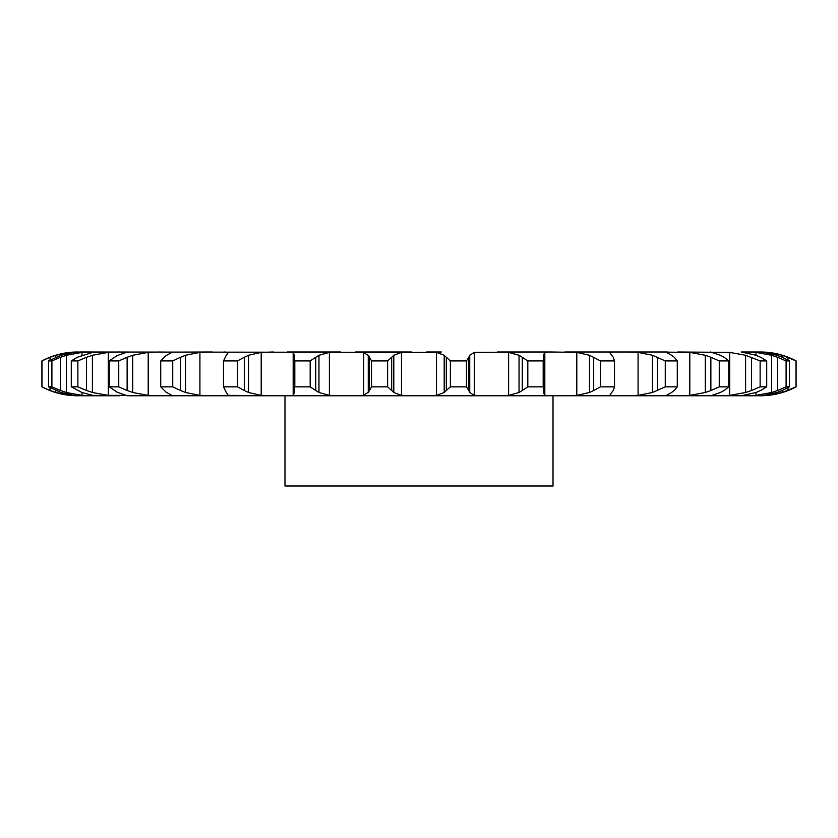 <?xml version="1.0" encoding="UTF-8"?>
<svg xmlns="http://www.w3.org/2000/svg" width="838" height="838" viewBox="0 0 838 838"><rect width="100%" height="100%" fill="white"/><g stroke="black" fill="none" stroke-linecap="round" stroke-linejoin="round"><path stroke-width="1.26" d="M387.627 360.927L387.627 386.842L391.681 390.508L391.681 357.26L387.627 360.927L371.548 360.927L371.548 386.842L368.27 392.488L368.27 355.27L371.548 360.927M394.017 355.103L391.472 357.491M391.472 390.278L394.017 392.655M387.627 386.842L371.548 386.842M368.73 392.037L363.168 395.515M401.496 352.389L401.496 395.379L393.797 392.488L393.797 355.27L401.496 352.389L411.406 351.991L355.48 351.991L363.629 352.389L363.629 395.379L355.48 395.766L613.447 395.766L564.749 395.766L576.795 395.379L576.795 352.389L589.491 355.27L600.5 360.927L614.505 360.927L613.28 357.26M401.496 395.379L411.406 395.766M363.168 352.253L368.73 355.731M81.066 351.991L436.504 352.389L444.203 355.27L444.203 392.488L436.504 395.379L426.594 395.766M611.73 392.488L609.771 395.379L613.447 395.766L741.211 395.766L718.355 395.766L729.689 395.379L729.689 352.389L745.6 355.27L760.129 360.927L766.707 360.927L760.674 357.26M756.044 392.488L741.221 395.766L757.615 395.766L745.925 395.766L755.991 395.379L755.991 392.509M776.952 392.488L763.9 395.379L757.615 395.766L760.359 395.766A75.944 75.944 0 0 0 796.1 386.842L782.221 392.488L767.566 395.379L759.207 395.766M228.229 395.379L273.251 395.766L127.24 395.766L160.299 395.766L148.2 395.379L132.697 392.488L132.697 355.27L148.2 352.389L148.2 395.379M77.871 386.842L77.871 360.927L86.523 357.26L86.523 390.508L77.871 386.842L71.293 386.842L81.956 392.488L92.829 395.379L119.645 395.766L77.641 395.766C64.987 395.725 53.077 392.75 41.9 386.842L50.029 390.508L50.029 387.701M51.904 386.842L51.904 360.927L60.441 357.26L60.441 390.508L51.904 386.842L48.541 386.842L61.048 392.488L74.1 395.379L92.075 395.766L82.009 395.379L66.391 392.488L66.391 355.27L82.009 352.389L82.009 355.249M77.871 360.927L71.293 360.927L77.326 357.26L92.829 352.389L119.645 351.991L108.312 352.389L92.4 355.27L92.4 392.488L108.312 395.379L125.815 395.379M273.251 351.991L261.205 352.389L248.509 355.27L248.509 392.488L261.205 395.379L273.251 395.766L355.48 395.766M369.181 357.26L369.181 390.508M441.333 351.991L426.594 351.991M474.371 352.389L474.371 395.379L469.73 392.488L469.73 355.27L474.371 352.389L550.87 351.991L497.384 351.991L508.603 352.389L508.603 395.379L497.384 395.766M543.37 354.443L543.453 355.27L544.815 352.389L550.87 351.991L576.795 352.389M674.297 390.508L677.282 386.842L665.267 386.842L652.498 392.488L638.085 395.379L638.085 352.389L625.745 351.991L667.53 351.991L564.749 351.991M665.98 352.128L689.8 352.389L689.8 395.379L677.701 395.766M729.689 352.389L677.701 351.991M756.044 355.27L741.221 351.991L757.615 351.991L745.925 351.991L755.991 352.389L755.991 355.26M776.952 355.27L763.9 352.389L757.615 351.991L767.566 352.389L767.566 352.924M767.566 352.389L782.221 355.27L796.1 360.927A75.944 75.944 0 0 0 760.359 351.991L759.207 351.991M55.779 357.239L55.779 355.27L70.434 352.389L80.385 351.991L74.1 352.389L61.048 355.27L48.541 360.927L51.904 360.927M82.009 352.389L92.075 351.991L80.385 351.991M199.915 352.389L199.915 395.379L185.502 392.488L185.502 355.27L199.915 352.389L212.255 351.991L172.02 352.128M329.397 352.389L329.397 395.379L318.964 392.488L318.964 355.27L329.397 352.389L340.616 351.991L287.13 351.991L293.185 352.389L293.185 395.379L287.13 395.766M329.397 395.379L340.616 395.766M450.373 386.842L466.452 386.842L468.819 390.508L468.819 357.26L466.452 360.927L450.373 360.927L446.319 357.26L446.319 390.508L450.373 386.842L450.373 360.927M446.528 390.278L443.983 392.655M474.371 395.379L482.52 395.766M468.725 390.278L469.825 392.655M294.222 390.508L294.808 386.842L310.186 386.842L315.737 390.508L315.737 357.26L310.186 360.927L294.808 360.927L294.222 357.26L294.547 392.488M294.683 392.037L293.049 395.515M315.413 390.278L319.288 392.655M522.263 390.508L527.814 386.842L543.192 386.842L543.831 389.754L543.778 357.26L543.192 360.927L527.814 360.927L522.263 357.26L522.263 390.508L519.036 392.488L508.603 395.379M543.37 393.315L543.453 392.488L544.815 395.379L550.87 395.766M543.81 390.278L543.422 392.655M226.27 392.488L223.495 386.842L237.5 386.842L244.308 390.508L244.308 357.26L237.5 360.927L223.495 360.927L226.27 355.27M226.071 392.037L228.428 395.515M243.889 390.278L248.928 392.655M224.553 351.991L228.229 352.389M199.915 395.379L212.255 395.766M593.692 357.26L593.692 390.508L600.5 386.842L614.505 386.842L613.28 390.508M593.692 390.508L589.491 392.488L576.795 395.379M613.437 390.278L611.572 392.655M166.416 392.488L160.718 386.842L172.733 386.842L180.516 390.508L180.516 357.26L172.733 360.927L160.718 360.927L166.416 355.27M165.903 392.037L172.136 395.515M170.47 395.766L172.02 395.641M180.013 390.278L185.994 392.655M613.447 351.991L609.76 352.473M638.085 395.379L625.745 395.766M160.299 351.991L148.2 352.389M671.584 392.488L665.98 395.641M666.378 395.379L667.53 395.766M674.569 390.278L671.311 392.655M117.603 392.488L109.233 386.842L118.745 386.842L127.135 390.508L127.135 357.26L118.745 360.927L109.233 360.927L117.603 355.27M116.786 392.037L126.632 395.515M126.58 390.278L133.252 392.655M125.815 352.389L127.554 352.012M689.8 352.389L705.303 355.27L710.865 357.26L710.865 390.508L719.255 386.842L728.767 386.842L724.158 390.508M710.865 390.508L705.303 392.488L689.8 395.379M720.397 392.488L710.76 395.766M724.535 390.278L720.02 392.655M85.937 390.278L92.987 392.655M720.397 355.27L710.446 352.012M751.477 357.26L751.477 390.508L760.129 386.842L766.707 386.842L760.674 390.508M751.477 390.508L745.6 392.488L729.689 395.379M761.134 390.278L755.572 392.655M59.844 390.278L66.977 392.655M55.779 390.518L55.779 392.488L70.434 395.379L78.793 395.766M755.991 352.389L771.609 355.27L777.559 357.26L777.559 390.508L786.096 386.842L789.459 386.842L782.263 390.508M777.559 390.508L771.609 392.488L755.991 395.379M782.797 390.278L776.417 392.655M49.452 390.278L56.355 392.655M767.566 394.845L767.566 395.379M553.017 395.766L553.017 486.009L284.983 486.009L284.983 395.766M443.983 355.103L446.528 357.491M469.825 355.103L468.725 357.491M293.049 352.253L294.683 355.731M294.547 355.27L294.222 357.26M319.288 355.103L315.413 357.491M508.603 352.389L519.036 355.27L522.263 357.26M543.422 355.103L543.81 357.491M228.428 352.253L226.071 355.731M248.928 355.103L243.889 357.491M611.572 355.103L613.437 357.491M609.771 352.578L611.73 355.27M172.136 352.253L165.903 355.731M185.994 355.103L180.013 357.491M638.085 352.389L652.498 355.27L665.267 360.927L677.282 360.927L674.297 357.26M671.311 355.103L674.569 357.491M666.378 352.389L671.584 355.27M126.632 352.253L116.786 355.731M133.252 355.103L126.58 357.491M710.865 357.26L719.255 360.927L728.767 360.927L724.158 357.26M720.02 355.103L724.535 357.491M92.987 355.103L85.937 357.491M755.572 355.103L761.134 357.491M66.977 355.103L59.844 357.491M777.559 357.26L786.096 360.927L789.459 360.927L782.263 357.26M776.417 355.103L782.797 357.491M50.029 360.057L50.029 357.26L41.9 360.927C53.077 355.019 64.987 352.044 77.641 351.991M56.355 355.103L49.452 357.491M466.452 386.842L466.452 360.927M310.186 386.842L310.186 360.927M294.808 386.842L294.808 360.927M519.036 355.27L519.036 392.488M543.192 386.842L543.192 360.927M527.814 386.842L527.814 360.927M237.5 386.842L237.5 360.927M223.495 386.842L223.495 360.927M589.491 355.27L589.491 392.488M614.505 386.842L614.505 360.927M600.5 386.842L600.5 360.927M172.733 386.842L172.733 360.927M160.718 386.842L160.718 360.927M652.498 355.27L652.498 392.488M677.282 386.842L677.282 360.927M657.484 357.26L657.484 390.508M665.267 386.842L665.267 360.927M118.745 386.842L118.745 360.927M109.233 386.842L109.233 360.927M705.303 355.27L705.303 392.488M728.767 386.842L728.767 360.927M719.255 386.842L719.255 360.927M71.293 386.842L71.293 360.927M745.6 355.27L745.6 392.488M766.707 386.842L766.707 360.927M760.129 386.842L760.129 360.927M48.541 386.842L48.541 360.927M771.609 355.27L771.609 392.488M789.459 386.842L789.459 360.927M786.096 386.842L786.096 360.927M41.984 386.842L41.984 360.927M782.221 355.27L782.221 357.239M782.221 390.518L782.221 392.488M787.971 357.26L787.971 360.057M787.971 387.701L787.971 390.508M796.016 386.842L796.016 360.927M796.1 360.927L796.1 386.842M436.504 352.389L436.504 395.379M261.205 352.389L261.205 395.379M544.815 352.389L544.815 395.379M108.312 352.389L108.312 395.379M82.009 392.509L82.009 395.379M70.434 394.855L70.434 395.379M41.9 360.927L41.9 386.842"/></g></svg>
